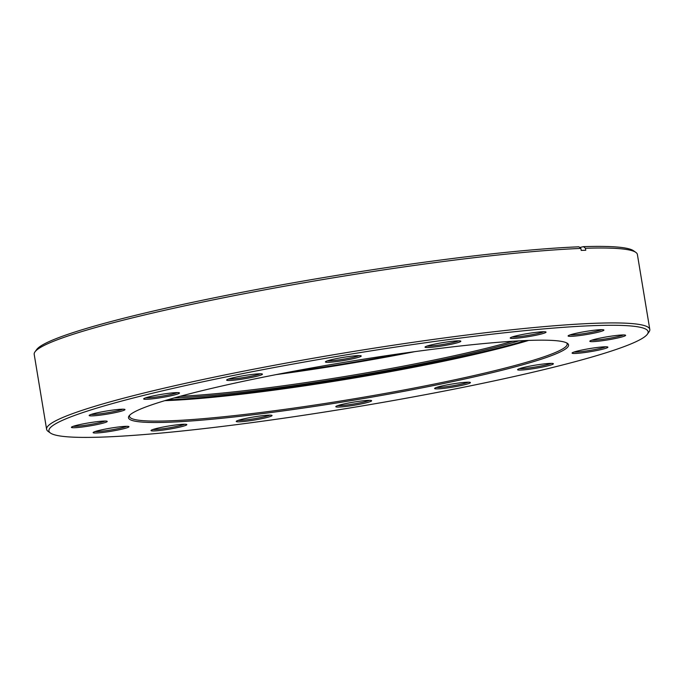<?xml version="1.0" encoding="UTF-8"?>
<svg xmlns="http://www.w3.org/2000/svg" width="684" height="684" viewBox="0 0 684 684"><rect width="100%" height="100%" fill="white"/><g stroke="black" fill="none" stroke-linecap="round" stroke-linejoin="round"><path stroke-width="1.03" d="M167.4 399.892A222.625 19.426 170.6 0 0 192.674 398.336A222.625 19.426 170.6 0 0 525.979 340.529M528.689 340.418A221.813 19.349 -9.4 0 1 193.358 398.986A221.813 19.349 -9.4 0 1 164.793 400.662M196.077 420.6A223.027 19.46 -9.4 0 1 129.062 415.94A223.027 19.46 -9.4 0 1 269.752 375.867A223.027 19.46 -9.4 0 1 500.979 342.077A223.027 19.46 -9.4 0 1 567.438 343.368A223.027 19.46 -9.4 0 1 444.993 383.22A223.027 19.46 -9.4 0 1 196.077 420.6M129.669 415.239A221.813 19.349 170.6 0 0 129.49 416.376A221.813 19.349 170.6 0 0 196.71 419.198A221.813 19.349 170.6 0 0 435.563 383.809A221.813 19.349 170.6 0 0 567.173 343.924A221.813 19.349 170.6 0 0 566.643 342.898M341.316 406.912A18.152 1.582 -9.4 0 1 335.861 406.527A18.152 1.582 -9.4 0 1 347.31 403.269A18.152 1.582 -9.4 0 1 366.128 400.516A18.152 1.582 -9.4 0 1 371.54 400.627A18.152 1.582 -9.4 0 1 361.571 403.868A18.152 1.582 -9.4 0 1 341.316 406.912M337.751 405.612A16.938 1.479 170.6 0 0 341.949 405.509A16.938 1.479 170.6 0 0 369.454 400.362M440.111 388.734A18.152 1.582 -9.4 0 1 434.656 388.358A18.152 1.582 -9.4 0 1 446.105 385.092A18.152 1.582 -9.4 0 1 464.923 382.347A18.152 1.582 -9.4 0 1 470.336 382.45A18.152 1.582 -9.4 0 1 460.366 385.69A18.152 1.582 -9.4 0 1 440.111 388.734M436.546 387.435A16.938 1.479 170.6 0 0 440.744 387.332A16.938 1.479 170.6 0 0 468.249 382.194M523.08 369.924A18.152 1.582 -9.4 0 1 517.626 369.54A18.152 1.582 -9.4 0 1 529.074 366.282A18.152 1.582 -9.4 0 1 547.893 363.529A18.152 1.582 -9.4 0 1 553.296 363.64A18.152 1.582 -9.4 0 1 543.335 366.88A18.152 1.582 -9.4 0 1 523.08 369.924M519.515 368.625A16.938 1.479 170.6 0 0 523.705 368.522A16.938 1.479 170.6 0 0 551.21 363.375M577.578 353.329A18.152 1.582 -9.4 0 1 572.123 352.953A18.152 1.582 -9.4 0 1 583.572 349.695A18.152 1.582 -9.4 0 1 602.39 346.942A18.152 1.582 -9.4 0 1 607.802 347.044A18.152 1.582 -9.4 0 1 597.833 350.293A18.152 1.582 -9.4 0 1 577.578 353.329M574.013 352.038A16.938 1.479 170.6 0 0 578.211 351.927A16.938 1.479 170.6 0 0 605.716 346.788M595.319 341.496A18.152 1.582 -9.4 0 1 589.873 341.111A18.152 1.582 -9.4 0 1 601.321 337.853A18.152 1.582 -9.4 0 1 620.131 335.1A18.152 1.582 -9.4 0 1 625.544 335.211A18.152 1.582 -9.4 0 1 615.574 338.452A18.152 1.582 -9.4 0 1 595.319 341.496M591.763 340.196A16.938 1.479 170.6 0 0 595.952 340.093A16.938 1.479 170.6 0 0 623.457 334.946M573.602 336.203A18.152 1.582 -9.4 0 1 568.148 335.827A18.152 1.582 -9.4 0 1 579.596 332.569A18.152 1.582 -9.4 0 1 598.414 329.816A18.152 1.582 -9.4 0 1 603.827 329.919A18.152 1.582 -9.4 0 1 593.857 333.168A18.152 1.582 -9.4 0 1 573.602 336.203M570.037 334.912A16.938 1.479 170.6 0 0 574.235 334.801A16.938 1.479 170.6 0 0 601.74 329.662M515.736 338.281A18.152 1.582 -9.4 0 1 510.281 337.896A18.152 1.582 -9.4 0 1 521.73 334.638A18.152 1.582 -9.4 0 1 540.54 331.885A18.152 1.582 -9.4 0 1 545.952 331.997A18.152 1.582 -9.4 0 1 535.991 335.237A18.152 1.582 -9.4 0 1 515.736 338.281M512.171 336.981A16.938 1.479 170.6 0 0 516.36 336.879A16.938 1.479 170.6 0 0 543.865 331.731M430.518 347.387A18.152 1.582 -9.4 0 1 425.063 347.01A18.152 1.582 -9.4 0 1 436.512 343.753A18.152 1.582 -9.4 0 1 455.33 341A18.152 1.582 -9.4 0 1 460.734 341.102A18.152 1.582 -9.4 0 1 450.773 344.351A18.152 1.582 -9.4 0 1 430.518 347.387M426.953 346.095A16.938 1.479 170.6 0 0 431.142 345.984A16.938 1.479 170.6 0 0 458.648 340.846M330.928 362.161A18.152 1.582 -9.4 0 1 325.473 361.776A18.152 1.582 -9.4 0 1 336.921 358.519A18.152 1.582 -9.4 0 1 355.74 355.766A18.152 1.582 -9.4 0 1 361.152 355.877A18.152 1.582 -9.4 0 1 351.183 359.117A18.152 1.582 -9.4 0 1 330.928 362.161M327.362 360.861A16.938 1.479 170.6 0 0 331.56 360.759A16.938 1.479 170.6 0 0 359.066 355.612M232.132 380.33A18.152 1.582 -9.4 0 1 226.678 379.953A18.152 1.582 -9.4 0 1 238.126 376.687A18.152 1.582 -9.4 0 1 256.945 373.943A18.152 1.582 -9.4 0 1 262.357 374.045A18.152 1.582 -9.4 0 1 252.387 377.286A18.152 1.582 -9.4 0 1 232.132 380.33M228.567 379.03A16.938 1.479 170.6 0 0 232.765 378.927A16.938 1.479 170.6 0 0 260.271 373.789M149.172 399.148A18.152 1.582 -9.4 0 1 143.717 398.763A18.152 1.582 -9.4 0 1 155.165 395.506A18.152 1.582 -9.4 0 1 173.984 392.753A18.152 1.582 -9.4 0 1 179.388 392.864A18.152 1.582 -9.4 0 1 169.427 396.104A18.152 1.582 -9.4 0 1 149.172 399.148M145.607 397.849A16.938 1.479 170.6 0 0 149.796 397.746A16.938 1.479 170.6 0 0 177.301 392.599M94.666 415.735A18.152 1.582 -9.4 0 1 89.211 415.359A18.152 1.582 -9.4 0 1 100.659 412.093A18.152 1.582 -9.4 0 1 119.478 409.348A18.152 1.582 -9.4 0 1 124.89 409.451A18.152 1.582 -9.4 0 1 114.921 412.691A18.152 1.582 -9.4 0 1 94.666 415.735M91.1 414.436A16.938 1.479 170.6 0 0 95.298 414.333A16.938 1.479 170.6 0 0 122.804 409.186M98.641 432.861A18.152 1.582 -9.4 0 1 93.186 432.485A18.152 1.582 -9.4 0 1 104.635 429.219A18.152 1.582 -9.4 0 1 123.453 426.474A18.152 1.582 -9.4 0 1 128.866 426.577A18.152 1.582 -9.4 0 1 118.896 429.817A18.152 1.582 -9.4 0 1 98.641 432.861M95.076 431.561A16.938 1.479 170.6 0 0 99.274 431.459A16.938 1.479 170.6 0 0 126.779 426.312M156.516 430.792A18.152 1.582 -9.4 0 1 151.061 430.407A18.152 1.582 -9.4 0 1 162.51 427.149A18.152 1.582 -9.4 0 1 181.328 424.396A18.152 1.582 -9.4 0 1 186.732 424.507A18.152 1.582 -9.4 0 1 176.771 427.748A18.152 1.582 -9.4 0 1 156.516 430.792M152.951 429.492A16.938 1.479 170.6 0 0 157.149 429.39A16.938 1.479 170.6 0 0 184.646 424.242M241.734 421.677A18.152 1.582 -9.4 0 1 236.279 421.301A18.152 1.582 -9.4 0 1 247.728 418.035A18.152 1.582 -9.4 0 1 266.546 415.291A18.152 1.582 -9.4 0 1 271.95 415.393A18.152 1.582 -9.4 0 1 261.989 418.634A18.152 1.582 -9.4 0 1 241.734 421.677M238.169 420.378A16.938 1.479 170.6 0 0 242.358 420.275A16.938 1.479 170.6 0 0 269.864 415.128M76.924 427.577A18.152 1.582 -9.4 0 1 71.469 427.192A18.152 1.582 -9.4 0 1 82.918 423.935A18.152 1.582 -9.4 0 1 101.736 421.182A18.152 1.582 -9.4 0 1 107.14 421.293A18.152 1.582 -9.4 0 1 97.179 424.533A18.152 1.582 -9.4 0 1 76.924 427.577M73.359 426.277A16.938 1.479 170.6 0 0 77.557 426.175A16.938 1.479 170.6 0 0 105.062 421.028M140.938 434.802A303.687 26.496 170.6 0 0 455.792 388.794A303.687 26.496 170.6 0 0 647.363 334.219A303.687 26.496 170.6 0 0 556.118 327.875A303.687 26.496 170.6 0 0 217.179 378.774A303.687 26.496 170.6 0 0 50.454 433.04A303.687 26.496 170.6 0 0 140.938 434.802M50.454 433.04L48.145 431.399A305.705 26.667 -9.4 0 1 46.606 429.287A305.705 26.667 -9.4 0 1 227.986 374.31A305.705 26.667 -9.4 0 1 557.169 325.541A305.705 26.667 -9.4 0 1 649.8 329.423A305.705 26.667 -9.4 0 1 649.022 331.92L647.363 334.219M649.8 329.423L637.394 254.516A305.705 26.667 170.6 0 0 635.855 252.396A305.705 26.667 170.6 0 0 585.444 248.266L583.486 246.65L579.758 247.497M580.887 248.429L578.929 246.813A303.687 26.496 -9.4 0 0 254.234 289.956A303.687 26.496 -9.4 0 0 36.637 349.584L34.978 351.875A305.705 26.667 170.6 0 1 227.823 296.933A305.705 26.667 170.6 0 1 544.772 250.626A305.705 26.667 170.6 0 1 580.887 248.429L581.22 250.412A305.705 26.667 170.6 0 1 585.769 250.25L585.444 248.266M34.978 351.875A305.705 26.667 170.6 0 0 34.2 354.372L46.606 429.287M583.486 246.65A303.687 26.496 -9.4 0 1 633.546 250.763L635.855 252.396M518.917 340.871A211.536 18.459 -9.4 0 1 240.041 392.531A211.536 18.459 -9.4 0 1 174.189 397.943M180.097 396.31A210.321 18.348 170.6 0 0 240.443 391.154A210.321 18.348 170.6 0 0 512.803 341.231M286.955 372.515A203.67 17.767 170.6 0 0 403.979 353.149M414.932 351.627A210.321 18.348 -9.4 0 1 276.097 374.61"/></g></svg>
